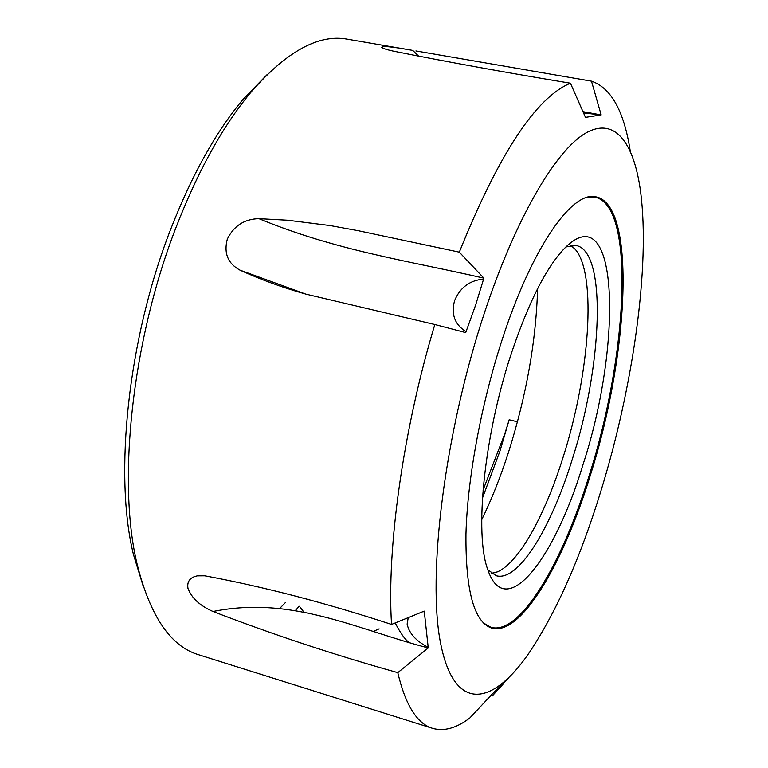 <?xml version="1.0" encoding="UTF-8"?>
<svg xmlns="http://www.w3.org/2000/svg" width="768" height="768" viewBox="0 0 768 768"><rect width="100%" height="100%" fill="white"/><g stroke="black" fill="none" stroke-linecap="round" stroke-linejoin="round"><path stroke-width="1.15" d="M502.522 338.525C532.474 246.384 572.563 190.397 596.026 196.867C636.71 204.95 628.762 354.653 590.496 474.787C563.28 564.086 520.646 636.547 491.731 628.099C474.115 622.224 465.523 590.909 465.955 534.144C467.414 478.416 481.334 403.114 502.522 338.525M267.014 74.726L243.869 98.419C216.365 130.925 191.856 174.845 170.333 230.189C127.853 339.331 113.77 475.219 133.507 554.726L143.261 586.378M279.878 608.275L285.341 602.64M306.269 294.23L306.029 294.163C282.883 287.683 260.842 279.667 239.904 270.106C227.837 263.472 223.642 253.142 227.318 239.107C233.827 225.85 244.349 219.043 258.922 218.659L287.53 220.214L330.192 225.571L358.512 230.765L459.322 252.163C498.854 153.898 535.891 97.584 570.432 83.213C506.304 72.614 447.178 61.901 393.043 51.072C386.976 49.728 383.222 48.538 381.782 47.501L383.405 46.387C389.904 46.666 399.677 48.01 412.714 50.4L347.155 39.149C318.778 33.965 287.098 51.206 252.106 90.874C223.69 124.493 198.288 170.112 175.91 227.731C131.741 341.376 117.005 483.062 137.376 565.2C150.374 616.474 170.678 646.291 198.288 654.643L432.566 728.333C444.048 731.616 456.47 728.17 469.824 717.984L492.432 693.85L508.896 677.789M295.632 610.262L298.81 606.643M484.954 311.299C444.586 432.086 426.816 576.739 440.803 644.285C454.608 712.637 492.451 706.234 529.066 652.954C556.253 612.269 580.214 558.269 600.931 490.934C633.062 386.688 650.342 266.275 640.598 191.827C633.984 142.07 614.496 115.93 584.803 133.632C555.206 151.555 516.058 217.824 484.954 311.299M306.029 294.163L434.822 324.518L465.715 332.602L475.507 305.414L483.888 278.15C408.605 260.736 337.382 251.069 258.922 218.659M434.822 324.518C402.96 430.33 386.65 548.467 391.546 624.432L424.214 611.126L424.33 611.789L428.256 647.933L397.786 672.653C405.494 705.178 417.082 723.734 432.566 728.333M492.25 695.971L503.405 683.779M391.546 624.432C325.642 602.88 263.376 586.675 204.758 575.808L197.357 575.856C189.965 577.373 186.845 581.558 187.978 588.422L187.987 588.442C191.654 598.099 199.997 605.789 213.014 611.501C272.995 634.579 334.589 654.96 397.786 672.653M415.92 50.947L591.485 81.168L601.162 114.912L585.475 117.379L570.432 83.213M630.25 151.056C624.048 111.158 611.136 87.859 591.485 81.168M459.322 252.163L483.888 278.15M303.571 611.702L299.405 606.288M379.114 628.848L373.123 631.517M239.904 270.106L305.472 294.01M466.07 331.661C454.8 324.662 450.96 314.362 454.56 300.749C459.994 287.587 469.68 280.368 483.619 279.091M428.227 647.318C416.141 641.155 409.114 633.408 407.126 624.106L408.24 617.635M422.861 611.674L424.33 611.789M213.014 611.501C292.752 595.421 357.485 629.75 428.256 647.933M601.142 114.912L582.96 111.667L601.142 114.912M418.8 56.304L412.714 50.4M583.517 112.925L600.931 114.96M517.44 421.805L509.174 419.779L504.931 433.44L483.034 490.157M583.056 464.429C554.755 558.845 505.574 622.886 487.814 569.741C474.259 534.134 484.042 435.504 511.306 353.539C528.941 301.19 547.123 265.67 565.882 246.989C618.835 195.888 622.627 343.987 583.056 464.429M565.92 246.95L576.067 245.501C607.315 251.194 602.333 366.038 572.237 459.466C551.021 528.336 518.17 582.173 496.195 575.722L487.834 569.789M570.893 245.424L575.405 249.504C597.082 274.925 589.488 374.87 563.126 457.181C545.098 515.021 518.87 562.81 497.434 571.853L491.558 573.427M537.6 288.662C536.064 341.261 526.349 395.856 508.435 452.467C500.544 476.938 491.635 499.363 481.709 519.744M509.174 419.779L499.891 451.277L482.458 498.115M586.224 197.645L594.931 197.194C635.587 205.267 627.715 354.595 589.526 474.432C562.358 563.501 519.792 635.741 490.906 627.302L483.36 622.925M133.507 554.726L137.376 565.2M243.869 98.419L252.106 90.874M408.48 642.038C404.467 638.794 400.051 632.429 395.213 622.944M497.434 571.853L492.221 573.35M594.931 197.194L591.763 196.579M490.906 627.302L487.795 626.41M575.405 249.504L571.45 245.789"/></g></svg>
